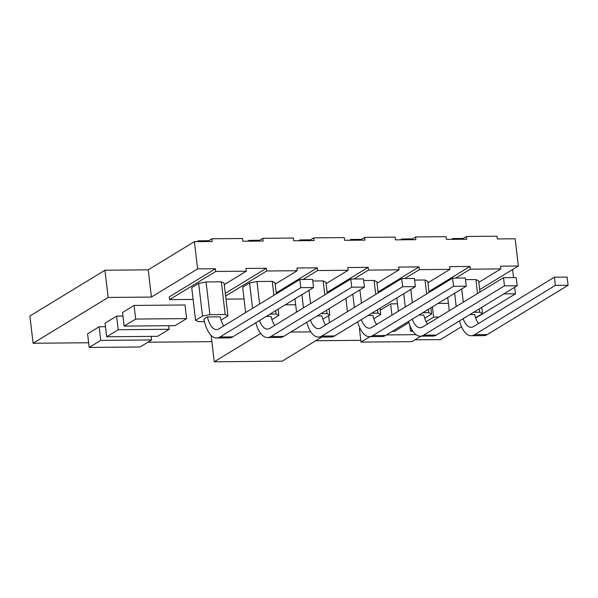 <?xml version="1.0" encoding="UTF-8"?>
<svg xmlns="http://www.w3.org/2000/svg" width="598" height="598" viewBox="0 0 598 598"><rect width="100%" height="100%" fill="white"/><g stroke="black" fill="none" stroke-linecap="round" stroke-linejoin="round"><path stroke-width="0.9" d="M151.227 336.375L151.645 339.933L140.096 346.982L89.184 347.438L87.585 333.819L99.133 326.77L105.48 326.717M168.696 325.708L169.114 329.274L157.573 336.323L106.661 336.779L105.061 323.159L116.603 316.11L122.956 316.058M186.598 318.607L175.05 325.656L124.137 326.112L122.538 312.492L134.087 305.443L184.999 304.987L186.598 318.607L135.686 319.063L134.087 305.443M420.887 336.181L411.932 341.645L361.02 342.101L359.42 328.481L359.929 328.175M448.41 303.35L437.983 303.448M380.193 310.227L390.614 303.866L397.498 303.806M295.674 304.733L285.224 304.831M215.43 268.734L169.241 296.914L169.563 299.635L215.751 271.455L215.43 268.734L197.609 268.891L194.41 241.652L212.23 241.495L211.909 238.774L242.452 238.497L242.773 241.218L263.142 241.039L262.821 238.318L293.364 238.041L293.685 240.762L314.055 240.583L313.733 237.862L344.276 237.585L344.598 240.306L364.967 240.127L364.645 237.406L395.188 237.129L395.51 239.85L415.872 239.671L415.558 236.95L446.101 236.673L446.422 239.394L466.784 239.215L466.47 236.494L497.013 236.217L497.334 238.938L515.155 238.781L518.354 266.02L500.533 266.177L500.855 268.906L470.305 269.175L469.983 266.454L428.96 291.488M88.639 342.759L33.099 343.252L108.148 297.46L151.421 297.071L197.609 268.891M461.507 326.725L440.397 339.612L414.892 339.836M360.811 340.322L315.737 340.725M211.879 341.652L147.893 342.228M475.709 318.061L515.446 293.812L503.763 293.917M479.701 289.604L518.354 266.02M469.983 266.454L449.621 266.633L449.943 269.362L419.392 269.631L419.078 266.91L378.048 291.944M419.078 266.91L398.709 267.089L399.03 269.818L368.48 270.087L368.166 267.366L327.136 292.4M368.166 267.366L347.797 267.545L348.118 270.274L317.568 270.543L317.254 267.822L276.224 292.856M317.254 267.822L296.885 268.001L297.206 270.73L266.663 270.999L266.342 268.278L225.311 293.312M266.342 268.278L245.972 268.457L246.294 271.186L215.751 271.455M33.099 343.252L29.9 316.021L104.949 270.221L148.222 269.833L194.41 241.652M515.446 293.812L514.676 287.257M513.54 277.577L512.591 269.534M151.421 297.071L148.222 269.833M108.148 297.46L104.949 270.221M151.645 339.933L100.733 340.389L99.133 326.77M89.184 347.438L100.733 340.389M169.114 329.274L118.202 329.73L116.603 316.11M106.661 336.779L118.202 329.73M124.137 326.112L135.686 319.063M416.006 334.663L386.39 334.932M361.02 342.101L369.975 336.637M412.799 331.187L410.527 331.21L409.847 325.402M438.932 317.067L433.625 317.119L432.414 306.841M410.527 331.21L412.172 330.208M426.105 321.702L433.625 317.119M408.883 322.621L394.575 331.352L392.221 331.374M391.937 315.131L390.614 303.866M321.724 337.07L282.219 361.177L214.241 361.783L211.146 335.441M329.476 322.636L328.661 315.639M310.818 331.868L290.785 332.047M214.241 361.783L260.698 333.43M461.933 239.26L466.47 236.494M465.506 279.632L475.896 279.543L478.677 280.903L479.985 292.018M478.849 282.331L500.855 268.906M455.683 278.1L470.305 269.175M411.02 239.716L415.558 236.95M427.936 282.787L449.943 269.362M404.779 278.556L419.392 269.631M414.593 280.088L424.984 279.991L427.764 281.359L429.072 292.474M360.108 240.172L364.645 237.406M377.024 283.243L399.03 269.818M353.867 279.012L368.48 270.087M363.681 280.544L374.071 280.447L376.86 281.815L378.16 292.93M309.196 240.628L313.733 237.862M326.112 283.699L348.118 270.274M302.954 279.468L317.568 270.543M312.769 281L323.159 280.903L325.947 282.271L327.248 293.386M258.284 241.084L262.821 238.318M275.2 284.155L297.206 270.73M225.633 296.032L266.663 270.999M244.036 298.97L225.992 299.135M252.558 308.351L249.575 282.951L242.646 287.182L245.636 312.575M249.575 282.951L256.976 281.501L272.247 281.359L275.035 282.727L276.336 293.842M207.371 241.54L211.909 238.774M224.287 284.611L246.294 271.186M193.124 299.426L169.563 299.635M198.663 283.407L191.734 287.638L195.576 320.319L202.505 316.095L198.663 283.407L206.063 281.957L221.342 281.815L224.123 283.183L227.958 315.864L221.058 320.079M478.393 323.6A23.913 10.181 -90.5 0 1 474.7 314.533L469.908 314.578M473.676 312.276L479.738 312.223L482.519 313.584L475.619 317.8M481.786 307.327L482.519 313.584M447.723 297.505L449.277 310.751M456.207 306.527L454.652 293.274M479.738 312.223L479.334 308.822M477.54 293.513L475.896 279.543M461.716 288.961L463.271 302.214M554.413 277.21L567.143 277.098L568.1 285.268L555.37 285.381L554.413 277.21L473.586 326.53A23.913 10.181 -90.5 0 1 471.082 327.293A23.913 10.181 -90.5 0 1 463.158 318.689M459.436 320.969A32.352 13.776 -90.5 0 0 471.157 335.732L483.887 335.62A32.352 13.776 -90.5 0 0 487.28 334.588L568.1 285.268M471.157 335.732A32.352 13.776 -90.5 0 0 474.55 334.701L555.37 285.381M452.828 239.342L452.738 238.55L463.248 238.46M452.738 238.55L451.423 239.35M427.48 324.056A23.913 10.181 -90.5 0 1 423.788 314.989L418.996 315.034M422.764 312.732L428.826 312.679L431.607 314.04L424.707 318.256M430.874 307.783L431.607 314.04M396.81 297.961L398.365 311.207M405.295 306.983L403.74 293.73M428.826 312.679L428.43 309.278M426.628 293.969L424.984 279.991M410.804 289.417L412.358 302.67M376.568 324.512A23.913 10.181 -90.5 0 1 372.875 315.445L368.084 315.49M371.851 313.188L377.914 313.135L380.694 314.496L373.795 318.712M379.962 308.239L380.694 314.496M345.898 298.417L347.453 311.663M354.382 307.439L352.827 294.186M377.914 313.135L377.517 309.734M375.716 294.425L374.071 280.447M359.891 289.873L361.446 303.126M325.656 324.968A23.913 10.181 -90.5 0 1 321.963 315.901L317.172 315.946M320.939 313.644L327.001 313.591L329.782 314.952L322.883 319.168M329.05 308.695L329.782 314.952M294.986 298.873L296.541 312.119M303.47 307.895L301.915 294.642M327.001 313.591L326.605 310.19M324.804 294.881L323.159 280.903M308.979 290.329L310.534 303.582M274.744 325.424A23.913 10.181 -90.5 0 1 271.051 316.357L266.26 316.402M270.027 314.1L276.089 314.047L278.87 315.408L271.97 319.624M278.137 309.151L278.87 315.408M276.089 314.047L275.693 310.646M273.891 295.337L272.247 281.359M256.976 281.501L259.622 304.038M223.831 325.88A23.913 10.181 -90.5 0 1 220.139 316.813L207.409 316.925L203.873 319.085A32.352 13.776 -90.5 0 0 216.603 338.012A32.352 13.776 -90.5 0 0 219.989 336.98L300.816 287.66L313.539 287.548L312.582 279.378L299.852 279.49L300.816 287.66M195.576 320.319L198.357 321.687L204.449 321.627M206.063 281.957L209.905 314.638L225.177 314.503L227.958 315.864M209.905 314.638L202.505 316.095M225.177 314.503L221.342 281.815M503.501 277.666L516.231 277.554L517.188 285.724L504.458 285.837L503.501 277.666L422.681 326.986A23.913 10.181 -90.5 0 1 420.17 327.749A23.913 10.181 -90.5 0 1 412.246 319.145M408.524 321.425A32.352 13.776 -90.5 0 0 420.245 336.188L432.974 336.076A32.352 13.776 -90.5 0 0 436.368 335.044L517.188 285.724M420.245 336.188A32.352 13.776 -90.5 0 0 423.638 335.157L504.458 285.837M401.916 239.798L401.826 239.006L412.336 238.916M401.826 239.006L400.51 239.805M452.589 278.122L465.319 278.01L466.276 286.18L453.546 286.293L452.589 278.122L371.769 327.442A23.913 10.181 -90.5 0 1 369.258 328.205A23.913 10.181 -90.5 0 1 361.341 319.601M357.611 321.881A32.352 13.776 -90.5 0 0 369.332 336.644L382.062 336.532A32.352 13.776 -90.5 0 0 385.456 335.5L466.276 286.18M369.332 336.644A32.352 13.776 -90.5 0 0 372.726 335.613L453.546 286.293M351.004 240.254L350.914 239.462L361.424 239.372M350.914 239.462L349.598 240.261M401.677 278.578L414.407 278.466L415.363 286.636L402.633 286.748L401.677 278.578L320.857 327.898A23.913 10.181 -90.5 0 1 318.345 328.661A23.913 10.181 -90.5 0 1 310.429 320.057M306.699 322.337A32.352 13.776 -90.5 0 0 318.428 337.1L331.15 336.988A32.352 13.776 -90.5 0 0 334.544 335.956L415.363 286.636M318.428 337.1A32.352 13.776 -90.5 0 0 321.814 336.069L402.633 286.748M300.091 240.71L300.002 239.918L310.512 239.828M300.002 239.918L298.686 240.717M350.764 279.034L363.494 278.922L364.451 287.092L351.721 287.204L350.764 279.034L269.945 328.354A23.913 10.181 -90.5 0 1 267.433 329.117A23.913 10.181 -90.5 0 1 259.517 320.513M255.787 322.793A32.352 13.776 -90.5 0 0 267.515 337.556L280.238 337.444A32.352 13.776 -90.5 0 0 283.631 336.412L364.451 287.092M267.515 337.556A32.352 13.776 -90.5 0 0 270.901 336.524L351.721 287.204M249.179 241.166L249.089 240.374L259.599 240.276M249.089 240.374L247.774 241.173M207.409 316.925A23.913 10.181 -90.5 0 0 216.528 329.573A23.913 10.181 -90.5 0 0 219.032 328.81L299.852 279.49M216.603 338.012L229.326 337.9A32.352 13.776 -90.5 0 0 232.719 336.868L313.539 287.548M198.267 241.622L198.177 240.83L208.687 240.732M198.177 240.83L196.862 241.629M474.55 334.701L487.28 334.588M423.638 335.157L436.368 335.044M372.726 335.613L385.456 335.5M321.814 336.069L334.544 335.956M270.901 336.524L283.631 336.412M219.989 336.98L232.719 336.868"/></g></svg>
